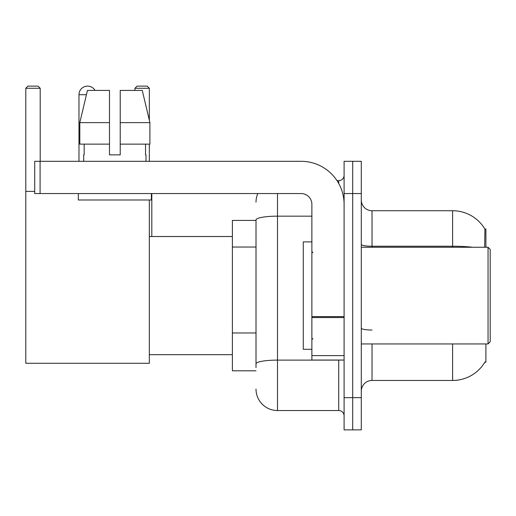 <?xml version="1.0" encoding="UTF-8"?>
<svg xmlns="http://www.w3.org/2000/svg" width="516" height="516" viewBox="0 0 516 516"><rect width="100%" height="100%" fill="white"/><g stroke="black" fill="none" stroke-linecap="round" stroke-linejoin="round"><path stroke-width="0.77" d="M485.904 247.254L485.904 228.994L484.924 229.13A37.597 37.597 0 0 0 452.603 210.734A37.597 37.597 0 0 1 484.847 228.994A37.597 37.597 0 0 0 452.603 210.734L372.03 210.734A10.746 10.746 0 0 1 361.29 199.989A10.746 10.746 0 0 0 372.03 210.734L372.03 247.254M485.904 343.94L485.904 362.2L484.847 362.2L485.034 361.884A37.597 37.597 0 0 1 452.603 380.466A37.597 37.597 0 0 0 484.847 362.2M256.013 220.403L232.381 220.403L232.381 370.798L256.013 370.798M361.29 391.205A10.746 10.746 0 0 1 372.03 380.466L452.603 380.466L452.603 343.94M352.692 397.655L352.692 429.88L361.29 429.88L361.29 397.655L352.692 397.655L352.692 429.88L344.101 429.88L344.101 397.655L352.692 397.655L352.692 193.545L352.692 397.655M344.101 397.655L344.101 161.315L352.692 161.315L352.692 193.545L352.692 161.315L361.29 161.315L361.29 397.655M484.666 247.254L484.924 229.13A37.597 37.597 0 0 0 452.603 210.734L452.603 246.242L372.03 246.242A10.746 1.864 0 0 1 361.29 244.378M256.013 367.573L256.013 219.893A21.485 3.728 180 0 1 277.498 216.165L311.877 216.165M277.498 193.545L277.498 410.543L338.728 410.543L338.728 360.052M337.019 180.652L338.728 180.652A5.373 5.373 0 0 0 344.101 175.285M344.101 415.915A5.373 5.373 0 0 0 338.728 410.543M256.013 202.137A21.485 21.485 0 0 1 257.806 193.545M277.498 410.543A21.485 21.485 0 0 1 256.013 389.058M120.228 154.871L109.482 154.871L120.228 154.871L109.482 154.871L120.228 154.871L120.228 90.416L142.268 90.416L149.898 122.647L149.898 144.132L120.228 144.132M149.337 88.268L134.947 88.268L137.095 86.12L147.189 86.12L149.337 88.268L149.337 120.28L149.898 122.647L120.228 122.647M78.974 161.315L78.974 94.712A8.591 8.591 0 0 1 95.015 90.416M149.337 199.989L149.337 363.277L25.8 363.277L25.8 88.268L27.948 86.12L38.049 86.12L40.196 88.268L25.8 88.268M40.196 161.315L40.196 88.268M25.8 191.397L34.714 191.397M149.337 144.132L149.337 161.315M134.947 88.268L134.947 90.416M151.807 236.515L151.807 193.545M344.101 360.052L311.877 360.052L311.877 316.611L344.101 316.611M344.101 204.284A42.97 42.97 0 0 0 301.131 161.315L40.087 161.315L40.087 193.545L301.131 193.545A10.746 10.746 0 0 1 311.877 204.284L311.877 316.611M40.087 193.545L34.714 193.545L34.714 161.315L40.087 161.315M109.482 122.647L109.482 144.132L109.482 122.647L79.812 122.647L87.449 90.416L109.482 90.416L109.482 154.871M83.702 154.871L84.166 154.871L83.702 154.871L83.702 161.315M146.009 154.871L145.544 154.871L146.009 154.871L146.009 161.315M145.544 144.132L145.544 154.871M84.166 154.871L84.166 144.132M78.329 193.545L78.329 199.989L151.381 199.989L151.381 193.545M109.482 144.132L79.812 144.132L79.812 122.647L87.449 90.416M149.898 122.647L142.268 90.416M488.052 247.254L490.2 249.409L490.2 341.792L488.052 343.94L488.052 247.254L361.29 247.254M311.877 241.888L303.279 241.888L303.279 349.313L311.877 349.313M256.013 247.035L232.381 247.035M256.013 332.975L232.381 332.975M372.03 343.94L372.03 380.466M472.746 247.254A37.597 6.527 180 0 0 452.603 246.242L452.603 247.254M361.29 193.545L344.101 193.545M372.03 330.034A10.746 1.864 -0 0 1 361.29 328.17M340.599 360.052A5.373 0.935 0 0 1 338.728 360.11L277.498 360.11A21.485 3.728 180 0 0 256.013 363.845M338.728 183.483L338.728 180.652M86.424 94.712L78.974 94.712M344.101 317.546L311.877 317.546M311.877 355.614L344.101 355.614M149.337 354.685L232.381 354.685M149.337 236.515L232.381 236.515M361.29 343.94L488.052 343.94M312.948 252.627L311.877 251.556M312.948 338.567L311.877 339.644"/></g></svg>
